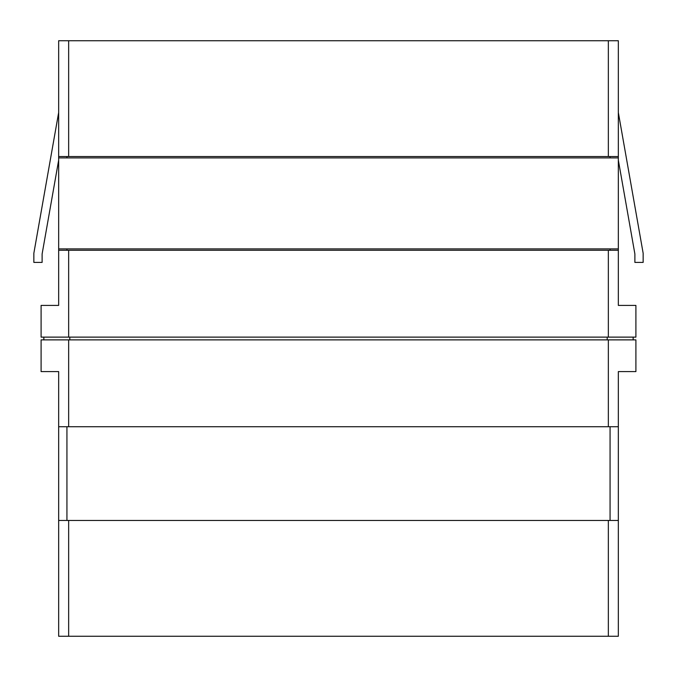 <?xml version="1.0" encoding="UTF-8"?>
<svg xmlns="http://www.w3.org/2000/svg" width="677" height="677" viewBox="0 0 677 677"><rect width="100%" height="100%" fill="white"/><g stroke="black" fill="none" stroke-linecap="round" stroke-linejoin="round"><path stroke-width="1.02" d="M43.844 337.121L43.844 339.879M41.094 337.121L41.094 305.412L58.662 305.412L58.662 250.278L68.656 250.278L68.656 337.121L41.094 337.121M69.799 339.879L69.799 337.121M607.201 339.879L607.201 337.121M608.344 426.722L608.344 339.879L635.906 339.879L635.906 371.588L618.338 371.588L618.338 426.722L68.656 426.722L68.656 339.879L608.344 339.879M633.156 337.121L633.156 339.879M618.338 156.539L608.344 156.539L608.344 40.738L618.338 40.738L618.338 305.412L635.906 305.412L635.906 337.121L68.656 337.121M608.344 520.461L618.338 520.461L618.338 636.262L608.344 636.262L608.344 520.461L58.662 520.461L58.662 371.588L41.094 371.588L41.094 339.879L68.656 339.879M58.662 426.722L68.656 426.722M68.656 520.461L68.656 636.262L58.662 636.262L58.662 520.461M68.656 636.262L608.344 636.262M608.344 337.121L608.344 250.278L618.338 250.278M68.656 250.278L608.344 250.278M610.062 250.278L610.062 248.899M610.062 157.919L610.062 156.539M66.938 156.539L66.938 157.919M66.938 248.899L66.938 250.278M58.662 156.539L58.662 40.738L68.656 40.738L68.656 156.539L58.662 156.539L58.662 250.278M68.656 40.738L608.344 40.738M608.344 156.539L68.656 156.539M618.338 248.899L58.662 248.899M618.338 157.919L58.662 157.919M58.662 112.526L33.85 253.249L33.85 262.405L42.118 262.405L42.118 253.977L58.662 160.161M618.338 112.526L643.15 253.249L643.15 262.405L634.882 262.405L634.882 253.977L618.338 160.161M618.338 520.461L618.338 426.722M610.062 520.461L610.062 426.722M66.938 426.722L66.938 520.461"/></g></svg>
